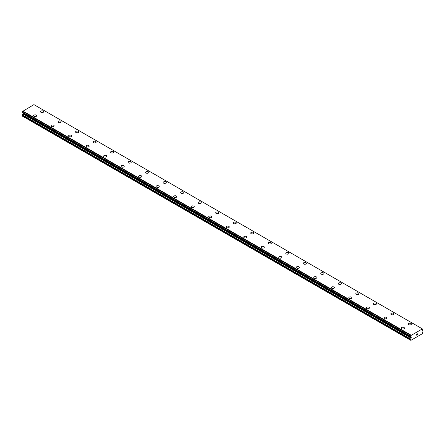 <?xml version="1.0" encoding="UTF-8"?>
<svg xmlns="http://www.w3.org/2000/svg" width="445" height="445" viewBox="0 0 445 445"><rect width="100%" height="100%" fill="white"/><g stroke="black" fill="none" stroke-linecap="round" stroke-linejoin="round"><path stroke-width="0.67" d="M40.551 111.706A1.546 0.896 180 0 1 41.507 110.883A1.546 0.896 180 0 1 43.193 111.072A1.546 0.896 180 0 1 43.649 111.706A1.546 0.896 180 0 1 42.692 112.529A1.546 0.896 180 0 1 41.007 112.34A1.546 0.896 180 0 1 40.551 111.706A1.546 0.896 180 0 1 41.507 110.883A1.546 0.896 180 0 1 43.193 111.078A1.546 0.896 180 0 1 43.649 111.706M58.067 121.819A1.546 0.896 180 0 1 59.024 120.99A1.546 0.896 180 0 1 60.709 121.185A1.546 0.896 180 0 1 61.165 121.819A1.546 0.896 180 0 1 60.209 122.642A1.546 0.896 180 0 1 58.518 122.447A1.546 0.896 180 0 1 58.067 121.819A1.546 0.896 180 0 1 59.024 120.996A1.546 0.896 180 0 1 60.709 121.19A1.546 0.896 180 0 1 61.165 121.819M75.583 131.931A1.546 0.896 180 0 1 76.534 131.103A1.546 0.896 180 0 1 78.225 131.297A1.546 0.896 180 0 1 78.676 131.931A1.546 0.896 180 0 1 77.719 132.755A1.546 0.896 180 0 1 76.034 132.56A1.546 0.896 180 0 1 75.583 131.931A1.546 0.896 180 0 1 76.54 131.108A1.546 0.896 180 0 1 78.225 131.303A1.546 0.896 180 0 1 78.676 131.931M95.736 141.415A1.546 0.896 180 0 1 96.192 142.044A1.546 0.896 180 0 1 95.236 142.867A1.546 0.896 180 0 1 93.55 142.673A1.546 0.896 180 0 1 93.094 142.044A1.546 0.896 180 0 1 94.051 141.221A1.546 0.896 180 0 1 95.736 141.415M93.094 142.044A1.546 0.896 180 0 1 94.051 141.215A1.546 0.896 180 0 1 95.736 141.41A1.546 0.896 180 0 1 96.192 142.044M110.61 152.151A1.546 0.896 180 0 1 111.567 151.328A1.546 0.896 180 0 1 113.252 151.522A1.546 0.896 180 0 1 113.709 152.157A1.546 0.896 180 0 1 112.752 152.98A1.546 0.896 180 0 1 111.061 152.785A1.546 0.896 180 0 1 110.61 152.151A1.546 0.896 180 0 1 111.567 151.333A1.546 0.896 180 0 1 113.252 151.522A1.546 0.896 180 0 1 113.709 152.151M128.127 162.264A1.546 0.896 180 0 1 129.078 161.44A1.546 0.896 180 0 1 130.769 161.635A1.546 0.896 180 0 1 131.219 162.269A1.546 0.896 180 0 1 130.263 163.093A1.546 0.896 180 0 1 128.577 162.898A1.546 0.896 180 0 1 128.127 162.264A1.546 0.896 180 0 1 129.083 161.44A1.546 0.896 180 0 1 130.769 161.635A1.546 0.896 180 0 1 131.219 162.264M145.637 172.376A1.546 0.896 180 0 1 146.594 171.553A1.546 0.896 180 0 1 148.28 171.748A1.546 0.896 180 0 1 148.736 172.382A1.546 0.896 180 0 1 147.779 173.205A1.546 0.896 180 0 1 146.094 173.01A1.546 0.896 180 0 1 145.637 172.376A1.546 0.896 180 0 1 146.594 171.553A1.546 0.896 180 0 1 148.28 171.748A1.546 0.896 180 0 1 148.736 172.376M163.154 182.489A1.546 0.896 180 0 1 164.11 181.666A1.546 0.896 180 0 1 165.796 181.86A1.546 0.896 180 0 1 166.252 182.489A1.546 0.896 180 0 1 165.295 183.318A1.546 0.896 180 0 1 163.61 183.123A1.546 0.896 180 0 1 163.154 182.489A1.546 0.896 180 0 1 164.11 181.666A1.546 0.896 180 0 1 165.796 181.86A1.546 0.896 180 0 1 166.252 182.489M180.67 192.602A1.546 0.896 180 0 1 181.627 191.778A1.546 0.896 180 0 1 183.312 191.967A1.546 0.896 180 0 1 183.763 192.602A1.546 0.896 180 0 1 182.812 193.425A1.546 0.896 180 0 1 181.121 193.236A1.546 0.896 180 0 1 180.67 192.602A1.546 0.896 180 0 1 181.627 191.778A1.546 0.896 180 0 1 183.312 191.973A1.546 0.896 180 0 1 183.763 192.602M198.181 202.714A1.546 0.896 180 0 1 199.138 201.885A1.546 0.896 180 0 1 200.823 202.08A1.546 0.896 180 0 1 201.279 202.714A1.546 0.896 180 0 1 200.322 203.537A1.546 0.896 180 0 1 198.637 203.343A1.546 0.896 180 0 1 198.181 202.714A1.546 0.896 180 0 1 199.138 201.891A1.546 0.896 180 0 1 200.823 202.086A1.546 0.896 180 0 1 201.279 202.714M218.339 212.198A1.546 0.896 180 0 1 218.795 212.827A1.546 0.896 180 0 1 217.839 213.65A1.546 0.896 180 0 1 216.153 213.455A1.546 0.896 180 0 1 215.697 212.827A1.546 0.896 180 0 1 216.654 212.004A1.546 0.896 180 0 1 218.339 212.198M215.697 212.827A1.546 0.896 180 0 1 216.654 211.998A1.546 0.896 180 0 1 218.339 212.193A1.546 0.896 180 0 1 218.795 212.827M233.213 222.939A1.546 0.896 180 0 1 234.17 222.111A1.546 0.896 180 0 1 235.856 222.305A1.546 0.896 180 0 1 236.306 222.939A1.546 0.896 180 0 1 235.355 223.763A1.546 0.896 180 0 1 233.664 223.568A1.546 0.896 180 0 1 233.213 222.939A1.546 0.896 180 0 1 234.17 222.116A1.546 0.896 180 0 1 235.856 222.311A1.546 0.896 180 0 1 236.306 222.939M250.724 233.052A1.546 0.896 180 0 1 251.681 232.223A1.546 0.896 180 0 1 253.372 232.418A1.546 0.896 180 0 1 253.822 233.052A1.546 0.896 180 0 1 252.866 233.875A1.546 0.896 180 0 1 251.18 233.681A1.546 0.896 180 0 1 250.724 233.052A1.546 0.896 180 0 1 251.686 232.229A1.546 0.896 180 0 1 253.372 232.423A1.546 0.896 180 0 1 253.822 233.052M268.24 243.159A1.546 0.896 180 0 1 269.197 242.336A1.546 0.896 180 0 1 270.883 242.531A1.546 0.896 180 0 1 271.339 243.165A1.546 0.896 180 0 1 270.382 243.988A1.546 0.896 180 0 1 268.697 243.793A1.546 0.896 180 0 1 268.24 243.159A1.546 0.896 180 0 1 269.197 242.336A1.546 0.896 180 0 1 270.883 242.531A1.546 0.896 180 0 1 271.339 243.159M285.757 253.277A1.546 0.896 180 0 1 286.714 252.448A1.546 0.896 180 0 1 288.399 252.643A1.546 0.896 180 0 1 288.849 253.277M288.399 252.643A1.546 0.896 180 0 1 288.849 253.272A1.546 0.896 180 0 1 287.898 254.101A1.546 0.896 180 0 1 286.207 253.906A1.546 0.896 180 0 1 285.757 253.272A1.546 0.896 180 0 1 286.714 252.448A1.546 0.896 180 0 1 288.399 252.643M303.273 263.384A1.546 0.896 180 0 1 304.224 262.561A1.546 0.896 180 0 1 305.915 262.756A1.546 0.896 180 0 1 306.366 263.384A1.546 0.896 180 0 1 305.409 264.213A1.546 0.896 180 0 1 303.724 264.019A1.546 0.896 180 0 1 303.273 263.384A1.546 0.896 180 0 1 304.23 262.561A1.546 0.896 180 0 1 305.915 262.756A1.546 0.896 180 0 1 306.366 263.384M320.784 273.497A1.546 0.896 180 0 1 321.741 272.674A1.546 0.896 180 0 1 323.426 272.863A1.546 0.896 180 0 1 323.882 273.497A1.546 0.896 180 0 1 322.925 274.32A1.546 0.896 180 0 1 321.24 274.131A1.546 0.896 180 0 1 320.784 273.497A1.546 0.896 180 0 1 321.741 272.674A1.546 0.896 180 0 1 323.426 272.868A1.546 0.896 180 0 1 323.882 273.497M340.942 282.981A1.546 0.896 180 0 1 341.398 283.61A1.546 0.896 180 0 1 340.442 284.433A1.546 0.896 180 0 1 338.751 284.244A1.546 0.896 180 0 1 338.3 283.61A1.546 0.896 180 0 1 339.257 282.786A1.546 0.896 180 0 1 340.942 282.981M338.3 283.61A1.546 0.896 180 0 1 339.257 282.781A1.546 0.896 180 0 1 340.942 282.976A1.546 0.896 180 0 1 341.398 283.61M355.816 293.722A1.546 0.896 180 0 1 356.768 292.893A1.546 0.896 180 0 1 358.459 293.088A1.546 0.896 180 0 1 358.909 293.722A1.546 0.896 180 0 1 357.952 294.546A1.546 0.896 180 0 1 356.267 294.351A1.546 0.896 180 0 1 355.816 293.722A1.546 0.896 180 0 1 356.773 292.899A1.546 0.896 180 0 1 358.459 293.094A1.546 0.896 180 0 1 358.909 293.722M373.327 303.835A1.546 0.896 180 0 1 374.284 303.006A1.546 0.896 180 0 1 375.969 303.201A1.546 0.896 180 0 1 376.426 303.835A1.546 0.896 180 0 1 375.469 304.658A1.546 0.896 180 0 1 373.783 304.463A1.546 0.896 180 0 1 373.327 303.835A1.546 0.896 180 0 1 374.284 303.012A1.546 0.896 180 0 1 375.969 303.206A1.546 0.896 180 0 1 376.426 303.835M390.844 313.947A1.546 0.896 180 0 1 391.8 313.119A1.546 0.896 180 0 1 393.486 313.313A1.546 0.896 180 0 1 393.942 313.947A1.546 0.896 180 0 1 392.985 314.771A1.546 0.896 180 0 1 391.294 314.576A1.546 0.896 180 0 1 390.844 313.947A1.546 0.896 180 0 1 391.8 313.124A1.546 0.896 180 0 1 393.486 313.319A1.546 0.896 180 0 1 393.942 313.947M408.36 324.06A1.546 0.896 180 0 1 409.317 323.237A1.546 0.896 180 0 1 411.002 323.426A1.546 0.896 180 0 1 411.453 324.06M411.002 323.426A1.546 0.896 180 0 1 411.453 324.055A1.546 0.896 180 0 1 410.496 324.883A1.546 0.896 180 0 1 408.81 324.689A1.546 0.896 180 0 1 408.36 324.055A1.546 0.896 180 0 1 409.311 323.231A1.546 0.896 180 0 1 411.002 323.426M33.547 115.75A1.546 0.896 180 0 1 34.504 114.927A1.546 0.896 180 0 1 36.19 115.122A1.546 0.896 180 0 1 36.64 115.75A1.546 0.896 180 0 1 35.689 116.579A1.546 0.896 180 0 1 33.998 116.384A1.546 0.896 180 0 1 33.547 115.75A1.546 0.896 180 0 1 34.504 114.927A1.546 0.896 180 0 1 36.19 115.122A1.546 0.896 180 0 1 36.64 115.75M51.058 125.863A1.546 0.896 180 0 1 52.015 125.039A1.546 0.896 180 0 1 53.706 125.229A1.546 0.896 180 0 1 54.157 125.863A1.546 0.896 180 0 1 53.2 126.686A1.546 0.896 180 0 1 51.514 126.497A1.546 0.896 180 0 1 51.058 125.863A1.546 0.896 180 0 1 52.015 125.039A1.546 0.896 180 0 1 53.706 125.234A1.546 0.896 180 0 1 54.157 125.863M68.575 135.975A1.546 0.896 180 0 1 69.531 135.147A1.546 0.896 180 0 1 71.217 135.341A1.546 0.896 180 0 1 71.673 135.975A1.546 0.896 180 0 1 70.716 136.799A1.546 0.896 180 0 1 69.031 136.604A1.546 0.896 180 0 1 68.575 135.975A1.546 0.896 180 0 1 69.531 135.152A1.546 0.896 180 0 1 71.217 135.347A1.546 0.896 180 0 1 71.673 135.975M86.091 146.088A1.546 0.896 180 0 1 87.048 145.259A1.546 0.896 180 0 1 88.733 145.454A1.546 0.896 180 0 1 89.184 146.088A1.546 0.896 180 0 1 88.232 146.911A1.546 0.896 180 0 1 86.541 146.716A1.546 0.896 180 0 1 86.091 146.088A1.546 0.896 180 0 1 87.048 145.265A1.546 0.896 180 0 1 88.733 145.459A1.546 0.896 180 0 1 89.184 146.088M106.249 155.572A1.546 0.896 180 0 1 106.7 156.201A1.546 0.896 180 0 1 105.743 157.024A1.546 0.896 180 0 1 104.058 156.829A1.546 0.896 180 0 1 103.602 156.201A1.546 0.896 180 0 1 104.564 155.377A1.546 0.896 180 0 1 106.249 155.572M103.602 156.201A1.546 0.896 180 0 1 104.558 155.372A1.546 0.896 180 0 1 106.249 155.566A1.546 0.896 180 0 1 106.7 156.201M121.118 166.313A1.546 0.896 180 0 1 122.075 165.484A1.546 0.896 180 0 1 123.76 165.679A1.546 0.896 180 0 1 124.216 166.313A1.546 0.896 180 0 1 123.259 167.136A1.546 0.896 180 0 1 121.574 166.942A1.546 0.896 180 0 1 121.118 166.313A1.546 0.896 180 0 1 122.075 165.49A1.546 0.896 180 0 1 123.76 165.685A1.546 0.896 180 0 1 124.216 166.313M138.634 176.42A1.546 0.896 180 0 1 139.591 175.597A1.546 0.896 180 0 1 141.276 175.792A1.546 0.896 180 0 1 141.727 176.426A1.546 0.896 180 0 1 140.776 177.249A1.546 0.896 180 0 1 139.085 177.054A1.546 0.896 180 0 1 138.634 176.42A1.546 0.896 180 0 1 139.591 175.597A1.546 0.896 180 0 1 141.276 175.792A1.546 0.896 180 0 1 141.727 176.42M156.151 186.533A1.546 0.896 180 0 1 157.102 185.71A1.546 0.896 180 0 1 158.793 185.904A1.546 0.896 180 0 1 159.243 186.538A1.546 0.896 180 0 1 158.287 187.362A1.546 0.896 180 0 1 156.601 187.167A1.546 0.896 180 0 1 156.151 186.533A1.546 0.896 180 0 1 157.107 185.71A1.546 0.896 180 0 1 158.793 185.904A1.546 0.896 180 0 1 159.243 186.533M173.661 196.645A1.546 0.896 180 0 1 174.618 195.822A1.546 0.896 180 0 1 176.303 196.017A1.546 0.896 180 0 1 176.76 196.645A1.546 0.896 180 0 1 175.803 197.474A1.546 0.896 180 0 1 174.117 197.28A1.546 0.896 180 0 1 173.661 196.645A1.546 0.896 180 0 1 174.618 195.822A1.546 0.896 180 0 1 176.303 196.017A1.546 0.896 180 0 1 176.76 196.645M191.178 206.758A1.546 0.896 180 0 1 192.134 205.935A1.546 0.896 180 0 1 193.82 206.124A1.546 0.896 180 0 1 194.276 206.758A1.546 0.896 180 0 1 193.319 207.581A1.546 0.896 180 0 1 191.628 207.392A1.546 0.896 180 0 1 191.178 206.758A1.546 0.896 180 0 1 192.134 205.935A1.546 0.896 180 0 1 193.82 206.13A1.546 0.896 180 0 1 194.276 206.758M208.694 216.871A1.546 0.896 180 0 1 209.645 216.042A1.546 0.896 180 0 1 211.336 216.237A1.546 0.896 180 0 1 211.787 216.871A1.546 0.896 180 0 1 210.83 217.694A1.546 0.896 180 0 1 209.144 217.505A1.546 0.896 180 0 1 208.694 216.871A1.546 0.896 180 0 1 209.651 216.047A1.546 0.896 180 0 1 211.336 216.242A1.546 0.896 180 0 1 211.787 216.871M228.847 226.355A1.546 0.896 180 0 1 229.303 226.983A1.546 0.896 180 0 1 228.346 227.807A1.546 0.896 180 0 1 226.661 227.612A1.546 0.896 180 0 1 226.205 226.983A1.546 0.896 180 0 1 227.161 226.16A1.546 0.896 180 0 1 228.847 226.355M226.205 226.983A1.546 0.896 180 0 1 227.161 226.155A1.546 0.896 180 0 1 228.847 226.349A1.546 0.896 180 0 1 229.303 226.983M243.721 237.096A1.546 0.896 180 0 1 244.678 236.267A1.546 0.896 180 0 1 246.363 236.462A1.546 0.896 180 0 1 246.819 237.096A1.546 0.896 180 0 1 245.863 237.919A1.546 0.896 180 0 1 244.177 237.725A1.546 0.896 180 0 1 243.721 237.096A1.546 0.896 180 0 1 244.678 236.273A1.546 0.896 180 0 1 246.363 236.467A1.546 0.896 180 0 1 246.819 237.096M261.237 247.209A1.546 0.896 180 0 1 262.188 246.38A1.546 0.896 180 0 1 263.879 246.575A1.546 0.896 180 0 1 264.33 247.209A1.546 0.896 180 0 1 263.373 248.032A1.546 0.896 180 0 1 261.688 247.837A1.546 0.896 180 0 1 261.237 247.209A1.546 0.896 180 0 1 262.194 246.385A1.546 0.896 180 0 1 263.879 246.58A1.546 0.896 180 0 1 264.33 247.209M278.748 257.316A1.546 0.896 180 0 1 279.705 256.492A1.546 0.896 180 0 1 281.39 256.687A1.546 0.896 180 0 1 281.846 257.321A1.546 0.896 180 0 1 280.89 258.144A1.546 0.896 180 0 1 279.204 257.95A1.546 0.896 180 0 1 278.748 257.316A1.546 0.896 180 0 1 279.705 256.498A1.546 0.896 180 0 1 281.39 256.687A1.546 0.896 180 0 1 281.846 257.316M296.264 267.434A1.546 0.896 180 0 1 297.221 266.605A1.546 0.896 180 0 1 298.906 266.8A1.546 0.896 180 0 1 299.363 267.434M298.906 266.8A1.546 0.896 180 0 1 299.363 267.428A1.546 0.896 180 0 1 298.406 268.257A1.546 0.896 180 0 1 296.72 268.062A1.546 0.896 180 0 1 296.264 267.428A1.546 0.896 180 0 1 297.221 266.605A1.546 0.896 180 0 1 298.906 266.8M313.781 277.541A1.546 0.896 180 0 1 314.737 276.718A1.546 0.896 180 0 1 316.423 276.912A1.546 0.896 180 0 1 316.873 277.541A1.546 0.896 180 0 1 315.922 278.37A1.546 0.896 180 0 1 314.231 278.175A1.546 0.896 180 0 1 313.781 277.541A1.546 0.896 180 0 1 314.737 276.718A1.546 0.896 180 0 1 316.423 276.912A1.546 0.896 180 0 1 316.873 277.541M331.291 287.654A1.546 0.896 180 0 1 332.248 286.83A1.546 0.896 180 0 1 333.939 287.019A1.546 0.896 180 0 1 334.39 287.654A1.546 0.896 180 0 1 333.433 288.482A1.546 0.896 180 0 1 331.748 288.288A1.546 0.896 180 0 1 331.291 287.654A1.546 0.896 180 0 1 332.248 286.83A1.546 0.896 180 0 1 333.939 287.025A1.546 0.896 180 0 1 334.39 287.654M351.45 297.138A1.546 0.896 180 0 1 351.906 297.766A1.546 0.896 180 0 1 350.949 298.589A1.546 0.896 180 0 1 349.264 298.4A1.546 0.896 180 0 1 348.808 297.766A1.546 0.896 180 0 1 349.764 296.943A1.546 0.896 180 0 1 351.45 297.138M348.808 297.766A1.546 0.896 180 0 1 349.764 296.937A1.546 0.896 180 0 1 351.45 297.132A1.546 0.896 180 0 1 351.906 297.766M366.324 307.879A1.546 0.896 180 0 1 367.281 307.05A1.546 0.896 180 0 1 368.966 307.245A1.546 0.896 180 0 1 369.417 307.879A1.546 0.896 180 0 1 368.466 308.702A1.546 0.896 180 0 1 366.775 308.507A1.546 0.896 180 0 1 366.324 307.879A1.546 0.896 180 0 1 367.281 307.056A1.546 0.896 180 0 1 368.966 307.25A1.546 0.896 180 0 1 369.417 307.879M383.835 317.991A1.546 0.896 180 0 1 384.791 317.163A1.546 0.896 180 0 1 386.483 317.357A1.546 0.896 180 0 1 386.933 317.991A1.546 0.896 180 0 1 385.976 318.815A1.546 0.896 180 0 1 384.291 318.62A1.546 0.896 180 0 1 383.835 317.991A1.546 0.896 180 0 1 384.797 317.168A1.546 0.896 180 0 1 386.483 317.363A1.546 0.896 180 0 1 386.933 317.991M401.351 328.104A1.546 0.896 180 0 1 402.308 327.275A1.546 0.896 180 0 1 403.993 327.47A1.546 0.896 180 0 1 404.449 328.104A1.546 0.896 180 0 1 403.493 328.927A1.546 0.896 180 0 1 401.807 328.733A1.546 0.896 180 0 1 401.351 328.104A1.546 0.896 180 0 1 402.308 327.281A1.546 0.896 180 0 1 403.993 327.476A1.546 0.896 180 0 1 404.449 328.104M416.036 334.418L416.036 334.812L416.476 334.162L416.031 334.418M416.036 334.879L416.036 335.274L416.031 334.879M415.975 335.374L416.476 335.085L415.975 335.374L415.975 334.384L416.476 334.095M416.815 334.145L417.276 333.728M417.154 334.273L416.887 334.779L417.154 334.273M416.887 334.779L417.36 334.512L416.887 334.779M416.765 334.918L417.354 334.579L416.765 334.918L417.26 333.839M411.119 338.139L411.052 337.271A0.54 0.312 -60 0 1 411.041 337.266L410.49 336.932L410.551 336.242A0.601 0.35 -60 0 0 410.907 335.524L422.333 328.927A0.601 0.35 -60 0 0 422.689 329.239L422.678 329.995A0.601 0.35 -60 0 0 422.272 330.657A0.54 0.312 -60 0 1 422.188 330.846L421.999 331.62L422.628 332.103A0.617 0.356 -60 0 1 422.75 332.393L422.4 333.694L414.857 338.055L410.841 340.369L410.49 339.468A0.617 0.356 -60 0 1 410.613 339.04L411.119 338.139L22.879 113.992L22.372 114.893A0.617 0.356 120 0 0 22.25 115.322L22.25 116.023L410.49 340.169M410.963 337.188A0.54 0.312 -60 0 0 411.041 337.266L410.557 336.987A0.601 0.35 -60 0 1 410.963 337.188L410.596 336.971M22.973 113.241L22.879 113.992M422.166 328.777L33.926 104.631L22.667 111.378A0.601 0.35 -60 0 1 22.311 112.096L22.278 112.841L410.49 336.943M34.07 104.714L422.311 328.861M411.074 335.18L22.834 111.033M410.907 335.524L22.667 111.378M410.551 336.242L22.311 112.096M410.49 336.364L22.25 112.218M411.241 337.827L23.001 113.681M410.49 339.468L22.25 115.322M410.93 335.43L22.689 111.278M410.49 336.932L22.25 112.78M411.241 337.516L23.001 113.364M410.613 339.04L22.372 114.893M410.518 336.987L22.278 112.841"/></g></svg>
